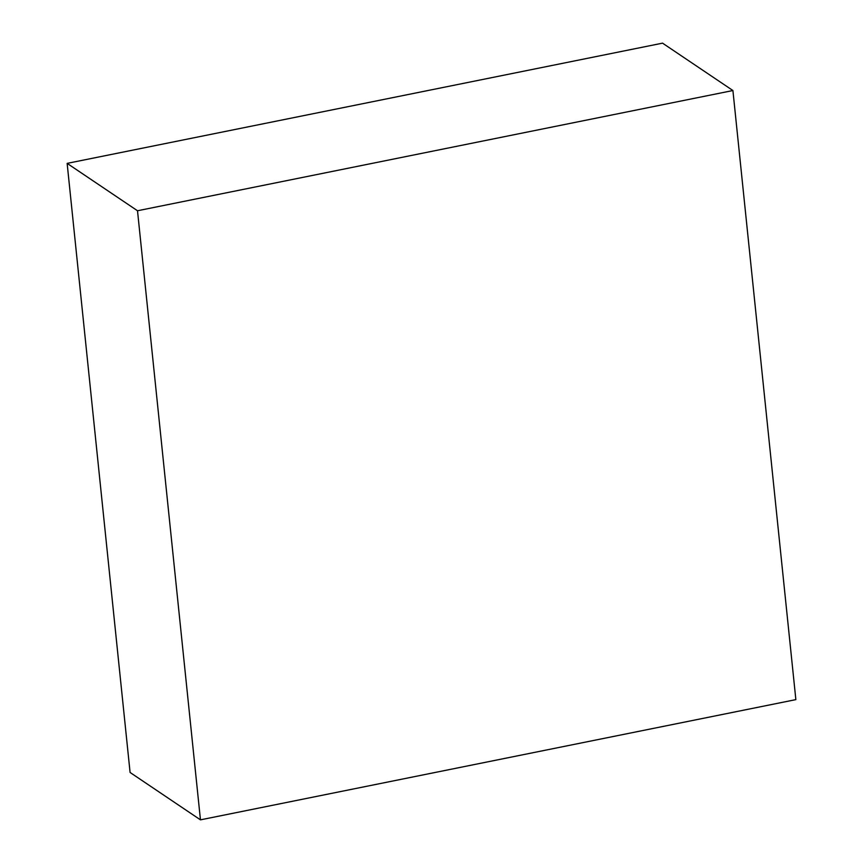 <?xml version="1.0" encoding="UTF-8"?>
<svg xmlns="http://www.w3.org/2000/svg" width="863" height="863" viewBox="0 0 863 863"><rect width="100%" height="100%" fill="white"/><g stroke="black" fill="none" stroke-linecap="round" stroke-linejoin="round"><path stroke-width="1.29" d="M732.914 90.529L662.547 43.15L67.141 163.377L130.086 772.471L200.453 819.85L795.859 699.623L732.914 90.529L137.508 210.755L67.141 163.377M137.508 210.755L200.453 819.85"/></g></svg>
